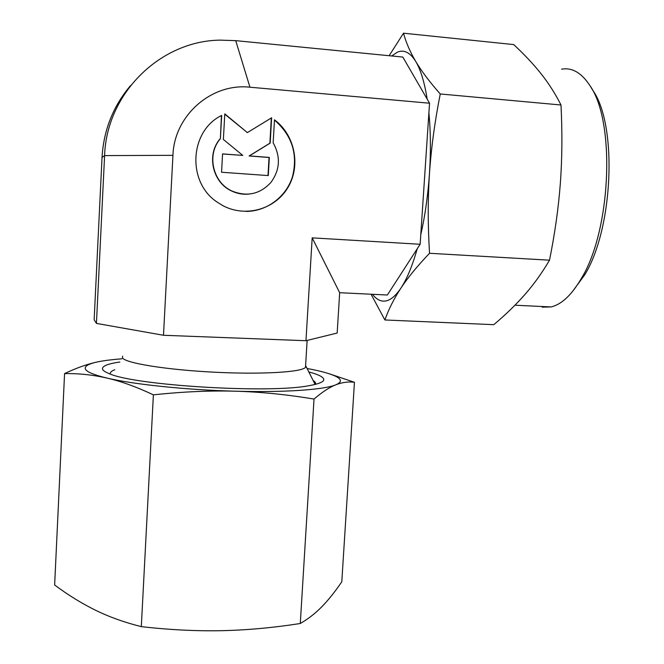 <?xml version="1.0" encoding="UTF-8"?>
<svg xmlns="http://www.w3.org/2000/svg" width="664" height="664" viewBox="0 0 664 664"><rect width="100%" height="100%" fill="white"/><g stroke="black" fill="none" stroke-linecap="round" stroke-linejoin="round"><path stroke-width="1" d="M427.184 99.152C424.52 82.377 420.719 69.836 415.788 61.536C410.086 51.883 405.994 42.438 403.513 33.2L513.712 44.579C524.328 54.448 533.458 64.176 541.094 73.77C548.655 83.315 555.295 93.724 560.997 104.995C562.375 132.559 562.159 158.663 560.341 183.314C558.49 207.965 554.88 233.595 549.501 260.188C542.09 272.821 533.931 284.217 525.033 294.384C516.053 304.602 505.644 314.703 493.784 324.671L384.888 319.973C388.598 309.399 393.935 298.8 400.882 288.184C406.891 279.087 412.344 265.949 417.233 248.759L420.138 244.269L429.542 103.21L402.816 57.062L235.72 40.645L220.083 40.13C160.157 40.836 106.472 93.599 104.597 155.592L96.438 323.401L163.493 335.27L305.955 340.715L337.163 333.046L339.678 292.708L312.188 237.861L305.955 340.715M372.446 294.293C375.16 297.821 378.09 299.995 381.236 300.817C387.527 302.419 394.076 298.211 400.882 288.184C407.829 277.627 417.382 265.99 429.542 253.283C427.824 225.544 427.799 198.984 429.475 173.578C430.886 151.79 430.695 131.538 428.894 112.838M420.768 234.782C425.068 215.775 427.965 195.374 429.475 173.578C431.185 148.197 434.779 121.661 440.249 93.973C429.649 81.962 421.491 71.156 415.788 61.536C410.144 52.439 403.994 49.335 397.321 52.215L391.727 55.975M572.086 292.06L584.76 274.772C613.096 228.906 617.678 125.579 592.944 90.536L590.769 86.976M542.197 307.158L551.029 306.934C561.578 304.494 571.712 294.957 581.44 278.307C610.938 230.541 615.752 122.076 589.989 85.697C581.573 72.791 572.102 67.288 561.578 69.197M122.583 356.136L122.491 357.871C125.23 363.092 166.141 369.782 214.016 372.189C261.898 374.645 302.261 372.13 305.506 367.3L305.614 365.573M245.954 211.434C266.903 211.359 286.184 196.868 292.459 176.724C298.07 154.247 292.077 135.373 274.473 120.109M274.489 119.794C295.106 135.199 301.041 166.033 287.827 187.688C274.871 209.5 245.257 217.8 222.598 205.5L216.904 201.931C186.866 181.986 189.506 131.007 221.668 115.412L220.382 138.685C206.371 154.488 212.712 182.575 232.002 191.033C246.991 197.059 259.939 194.212 270.846 182.509C280.059 169.934 280.822 156.704 273.153 142.818L274.489 119.794M220.382 138.685L221.436 115.536M248.452 194.145C242.659 194.602 237.089 193.573 231.761 191.058C212.488 182.617 206.155 154.563 220.149 138.776M223.37 139.465L224.789 113.884L247.373 132.609L271.634 117.785L270.165 143.125L249.365 155.915L269.335 157.418L268.289 175.587L221.56 172.242L222.573 153.899L242.767 155.417L223.37 139.465M242.767 155.417L222.573 153.982M267.999 175.562L269.044 157.476L249.1 155.982L269.874 143.208L271.335 117.968M247.373 132.609L224.772 114.183M96.438 323.401L94.155 319.757L102.032 157.434C103.642 130.102 113.17 106.132 130.609 85.515M102.032 157.434L104.597 155.592L172.939 155.334C174.167 115.428 211.492 82.826 249.938 87.208L429.542 103.21M172.939 155.334L163.493 335.27M312.188 237.861L420.138 244.269M339.678 292.708L387.353 295.015L417.233 248.759M403.513 33.2L389.137 55.718M371.06 294.227L384.888 319.973M429.542 253.283L549.501 260.188M440.249 93.973L560.997 104.995M114.764 369.773C111.286 371.06 109.859 372.504 110.481 374.098M119.794 362.038C107.269 363.847 101.55 366.304 102.638 369.408C103.285 370.769 105.493 372.18 109.253 373.649C134.418 385.411 268.173 393.586 308.279 385.817C323.268 383.228 327.385 380.007 320.621 376.173C318.039 374.745 314.105 373.334 308.818 371.94M121.885 358.809C112.822 359.498 105.244 360.428 99.16 361.589C89.117 363.523 84.502 365.947 85.324 368.869C86.42 371.823 93.699 374.894 107.153 378.106C133.547 384.414 186.36 389.926 235.33 391.196C284.557 392.598 324.198 389.735 335.785 384.821C342.192 382.323 348.417 381.485 354.452 382.29L341.794 581.772C335.154 591.558 328.539 599.841 321.94 606.63C315.392 613.345 308.171 618.972 300.286 623.504C273.219 627.729 247.041 630.128 221.751 630.684C196.494 631.207 169.685 629.862 141.316 626.642C124.6 622.45 109.386 617.014 95.682 610.316C81.921 603.568 68.243 595.127 54.639 585.001L64.566 373.6C78.825 373.367 93.026 374.878 107.153 378.106C121.213 381.36 136.626 386.938 153.384 394.848C182.475 391.718 209.791 390.507 235.33 391.196C260.911 391.943 287.138 394.565 314.022 399.072C322.156 392.075 329.41 387.328 335.785 384.821C341.719 382.315 341.918 379.601 336.382 376.662C330.796 373.791 321.019 371.06 307.067 368.47M354.452 382.29L329.551 373.873M99.16 361.589C88.901 363.54 77.364 367.541 64.566 373.6M141.316 626.642L153.384 394.848M300.286 623.504L314.022 399.072M315.383 384.406C316.039 383.161 315.292 381.866 313.142 380.538M249.938 87.208L235.72 40.645M584.76 274.772L581.44 278.307M514.949 305.216L551.029 306.934M305.797 365.939L315.126 384.473M307.133 340.424L305.506 367.3"/></g></svg>
